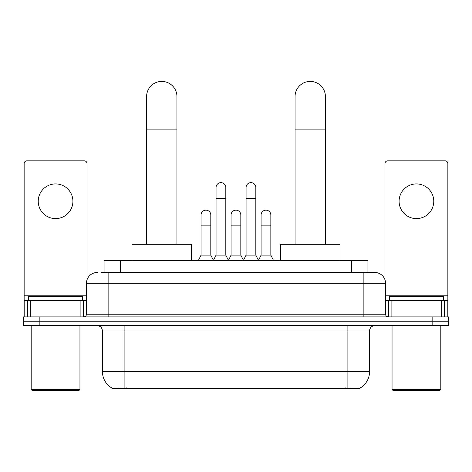 <?xml version="1.0" encoding="UTF-8"?>
<svg xmlns="http://www.w3.org/2000/svg" width="472" height="472" viewBox="0 0 472 472"><rect width="100%" height="100%" fill="white"/><g stroke="black" fill="none" stroke-linecap="round" stroke-linejoin="round"><path stroke-width="0.71" d="M104.07 272.468L104.07 260.544L367.93 260.544L367.93 272.468M360.083 388.037L360.083 388.421L111.917 388.421L111.917 388.037M102.436 371.623L124.112 371.623L124.112 330.984L102.436 330.984L102.436 371.623A18.963 18.963 0 0 0 111.811 387.984C113.215 388.527 117.316 388.527 124.112 387.984L347.888 387.984C354.678 388.527 358.779 388.527 360.189 387.984A18.963 18.963 0 0 0 369.564 371.623L369.564 330.984A5.416 5.416 0 0 1 374.98 325.568M39.854 316.895L448.4 316.895L448.4 321.231L23.6 321.231L23.6 325.568L39.854 325.568L39.854 321.231L23.6 321.231L23.6 316.895L39.854 316.895L39.854 321.231L448.4 321.231L448.4 325.568L39.854 325.568M101.332 272.468L370.915 272.468M101.085 272.468L108.129 272.468L108.129 283.3L86.453 283.3L86.453 314.187A2.708 2.708 0 0 1 83.745 316.895M97.291 272.468A10.838 10.838 0 0 0 86.453 283.3M374.709 272.468A10.838 10.838 0 0 1 385.547 283.3L363.871 283.3L363.871 272.468L374.544 272.468M385.547 283.3L385.547 314.187C385.707 315.833 386.609 316.736 388.255 316.895M448.4 316.895L448.4 321.231M55.566 183.927A17.34 17.34 0 0 0 38.232 201.267A17.34 17.34 0 0 0 55.566 218.607A17.34 17.34 0 0 0 72.906 201.267A17.34 17.34 0 0 0 55.566 183.927M80.901 316.895L80.901 300.64L30.237 300.64L30.237 316.895M86.995 279.92L86.995 163.554A2.708 2.708 0 0 0 84.287 160.846L26.851 160.846A2.708 2.708 0 0 0 24.143 163.554L24.143 300.64L30.237 300.64M80.901 300.64L86.453 300.64M24.143 316.895L24.143 300.64M78.865 390.586L32.267 390.586L31.187 389.5L79.951 389.5L78.865 390.586M31.187 325.568L31.187 389.5M79.951 325.568L79.951 389.5M82.659 300.64L82.659 296.304L28.479 296.304L28.479 300.64M146.597 244.29L146.597 96.583A15.169 15.169 0 0 1 161.766 81.414A15.169 15.169 0 0 1 176.941 96.583A15.169 15.169 0 0 0 161.766 81.414M176.941 244.29L176.941 96.583M191.567 260.544L191.567 244.29L131.965 244.29L131.965 260.544M295.059 244.29L295.059 96.583A15.169 15.169 0 0 1 310.234 81.414A15.169 15.169 0 0 1 325.403 96.583A15.169 15.169 0 0 0 310.234 81.414M325.403 244.29L325.403 96.583M340.035 260.544L340.035 244.29L280.433 244.29L280.433 260.544M213.35 260.544L216.058 255.128L225.811 255.128L228.525 260.544M225.811 255.128L225.811 187.508A4.879 4.879 0 0 0 220.937 182.629A4.879 4.879 0 0 1 221.244 182.64M216.058 255.128L216.058 198.34L225.811 198.34M216.058 198.34L216.058 187.508A4.879 4.879 0 0 1 220.937 182.629M243.369 260.544L246.077 255.128L255.83 255.128L258.538 260.544M255.83 255.128L255.83 187.508A4.879 4.879 0 0 0 250.957 182.629A4.879 4.879 0 0 1 251.263 182.64M246.077 255.128L246.077 198.34L255.83 198.34M246.077 198.34L246.077 187.508A4.879 4.879 0 0 1 250.957 182.629M198.34 260.544L201.054 255.128L210.807 255.128L213.432 260.385M210.807 255.128L210.807 215.031A4.879 4.879 0 0 0 206.234 210.164A4.879 4.879 0 0 1 210.807 215.031M201.054 255.128L201.054 225.87L210.807 225.87M201.054 225.87L201.054 215.031A4.879 4.879 0 0 1 206.234 210.164M228.442 260.385L231.068 255.128L240.82 255.128L243.452 260.385M240.82 255.128L240.82 215.031A4.879 4.879 0 0 0 236.254 210.164A4.879 4.879 0 0 1 240.82 215.031M231.068 255.128L231.068 225.87L240.82 225.87M231.068 225.87L231.068 215.031A4.879 4.879 0 0 1 236.254 210.164M258.461 260.385L261.087 255.128L270.839 255.128L273.548 260.544M270.839 255.128L270.839 215.031A4.879 4.879 0 0 0 266.267 210.164A4.879 4.879 0 0 1 270.839 215.031M261.087 255.128L261.087 225.87L270.839 225.87M261.087 225.87L261.087 215.031A4.879 4.879 0 0 1 266.267 210.164M416.434 183.927A17.34 17.34 0 0 0 399.094 201.267A17.34 17.34 0 0 0 416.434 218.607A17.34 17.34 0 0 0 433.768 201.267A17.34 17.34 0 0 0 416.434 183.927M441.762 316.895L441.762 300.64L391.099 300.64L391.099 316.895M447.857 316.895L447.857 300.64L447.857 316.895M441.762 300.64L447.857 300.64L447.857 163.554A2.708 2.708 0 0 0 445.149 160.846L387.713 160.846A2.708 2.708 0 0 0 385.004 163.554L385.004 279.92M385.547 300.64L391.099 300.64M439.733 390.586L393.135 390.586L392.049 389.5L440.813 389.5L439.733 390.586M392.049 325.568L392.049 389.5M440.813 325.568L440.813 389.5M443.521 300.64L443.521 296.304L389.341 296.304L389.341 300.64M345.451 388.421L345.451 387.884M126.549 388.421L126.549 387.884M120.325 272.468L120.325 260.544M351.675 272.468L351.675 260.544M347.888 325.568L347.888 330.984L124.112 330.984L124.112 325.568M369.564 330.984L347.888 330.984L347.888 371.623L369.564 371.623M347.888 387.984L347.888 371.623L124.112 371.623L124.112 387.984M432.146 325.568L432.146 316.895M108.129 316.895L108.129 314.187L385.547 314.187M86.453 314.187L108.129 314.187L108.129 283.3L363.871 283.3L363.871 316.895M86.453 295.224L24.143 295.224M83.568 300.64L83.568 316.895M24.184 300.64L24.184 316.895M27.571 316.895L27.571 300.64M146.597 129.098L176.941 129.098M295.059 129.098L325.403 129.098M447.857 295.224L385.547 295.224M447.816 316.895L447.816 300.64M444.429 300.64L444.429 316.895M388.432 316.895L388.432 300.64M102.436 330.984C102.117 327.692 100.312 325.887 97.02 325.568"/></g></svg>
